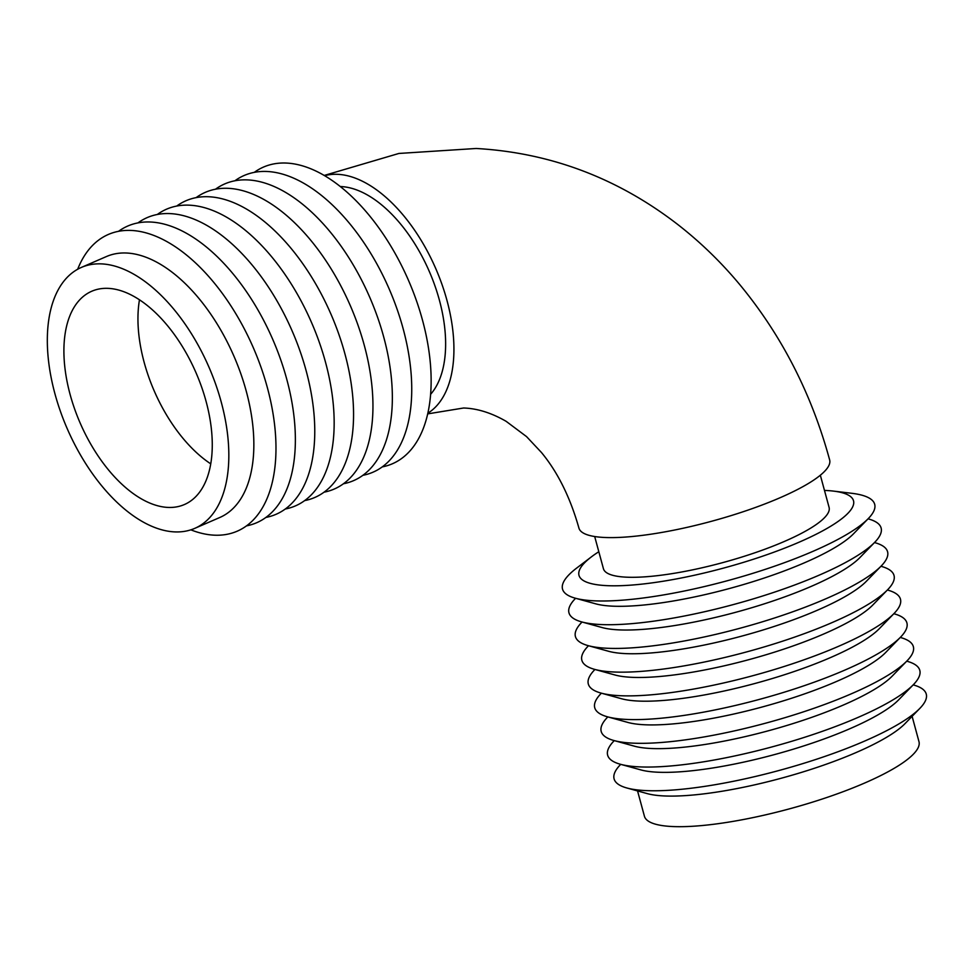 <?xml version="1.0" encoding="UTF-8"?>
<svg xmlns="http://www.w3.org/2000/svg" width="975" height="975" viewBox="0 0 975 975"><rect width="100%" height="100%" fill="white"/><g stroke="black" fill="none" stroke-linecap="round" stroke-linejoin="round"><path stroke-width="1.46" d="M324.651 175.683A129.907 70.553 66.5 0 1 337.801 174.33A129.907 70.553 66.5 0 1 440.188 279.508A129.907 70.553 66.5 0 1 427.818 413.229M324.236 175.439L398.909 153.453L476.166 148.48C550.558 152.746 617.857 178.157 678.052 224.725C700.598 242.312 721.195 262.287 739.818 284.663C781.682 335.388 811.627 393.815 829.652 459.944A129.907 28.226 164.8 0 1 747.825 510.157A129.907 28.226 164.8 0 1 604.244 537.457A129.907 28.226 164.8 0 1 578.918 528.06C570.217 497.396 557.737 472.217 541.478 452.522L526.561 436.617L506.135 421.322C491.497 412.888 477.311 408.452 463.588 408.001L427.672 413.888M913.173 684.889L913.526 684.986A161.74 35.137 164.8 0 1 919.876 708.35L905.056 723.596A142.252 30.907 164.8 0 1 797.769 773.516A142.252 30.907 164.8 0 1 663.841 795.929A142.252 30.907 164.8 0 1 647.303 793.626L626.815 787.971A161.74 35.137 164.8 0 1 620.466 764.619L620.722 764.351M912.112 716.345L918.974 741.634A142.252 30.907 164.8 0 1 829.372 796.624A142.252 30.907 164.8 0 1 672.153 826.52A142.252 30.907 164.8 0 1 644.426 816.233L637.553 790.932M919.876 708.35A161.74 35.137 164.8 0 1 797.879 765.107A161.74 35.137 164.8 0 1 645.608 790.579A161.74 35.137 164.8 0 1 626.815 787.971M906.726 661.172L907.079 661.269A161.74 35.137 164.8 0 1 913.429 684.621L898.609 699.879A142.252 30.907 164.8 0 1 791.322 749.787A142.252 30.907 164.8 0 1 657.394 772.2A142.252 30.907 164.8 0 1 640.855 769.909L620.368 764.254A161.74 35.137 164.8 0 1 614.018 740.89L614.274 740.622M913.429 684.621A161.74 35.137 164.8 0 1 791.432 741.378A161.74 35.137 164.8 0 1 639.161 766.862A161.74 35.137 164.8 0 1 620.368 764.254M900.278 637.443L900.644 637.553A161.74 35.137 164.8 0 1 906.982 660.904L892.174 676.15A142.252 30.907 164.8 0 1 784.875 726.07A142.252 30.907 164.8 0 1 650.947 748.483A142.252 30.907 164.8 0 1 634.408 746.18L613.921 740.525A161.74 35.137 164.8 0 1 607.571 717.173L607.839 716.905M906.982 660.904A161.74 35.137 164.8 0 1 784.985 717.661A161.74 35.137 164.8 0 1 632.714 743.133A161.74 35.137 164.8 0 1 613.921 740.525M893.831 613.726L894.197 613.823A161.74 35.137 164.8 0 1 900.534 637.175L885.727 652.433A142.252 30.907 164.8 0 1 778.428 702.353A142.252 30.907 164.8 0 1 644.499 724.754A142.252 30.907 164.8 0 1 627.973 722.463L607.474 716.808A161.74 35.137 164.8 0 1 601.124 693.444L601.392 693.176M900.534 637.175A161.74 35.137 164.8 0 1 778.55 693.932A161.74 35.137 164.8 0 1 626.267 719.416A161.74 35.137 164.8 0 1 607.474 716.808M887.384 589.997L887.75 590.107A161.74 35.137 164.8 0 1 894.087 613.458L879.279 628.704A142.252 30.907 164.8 0 1 771.981 678.624A142.252 30.907 164.8 0 1 638.052 701.037A142.252 30.907 164.8 0 1 621.526 698.734L601.027 693.079A161.74 35.137 164.8 0 1 594.689 669.727L594.945 669.459M894.087 613.458A161.74 35.137 164.8 0 1 772.102 670.215A161.74 35.137 164.8 0 1 619.82 695.687A161.74 35.137 164.8 0 1 601.027 693.079M880.937 566.28L881.303 566.378A161.74 35.137 164.8 0 1 887.652 589.729L872.832 604.987A142.252 30.907 164.8 0 1 765.533 654.908A142.252 30.907 164.8 0 1 631.605 677.308A142.252 30.907 164.8 0 1 615.079 675.017L594.579 669.362A161.74 35.137 164.8 0 1 588.242 645.998L588.498 645.73M887.652 589.729A161.74 35.137 164.8 0 1 765.655 646.486A161.74 35.137 164.8 0 1 613.385 671.97A161.74 35.137 164.8 0 1 594.579 669.362M874.502 542.551L874.855 542.661A161.74 35.137 164.8 0 1 881.205 566.012L866.385 581.258A142.252 30.907 164.8 0 1 759.098 631.178A142.252 30.907 164.8 0 1 625.17 653.591A142.252 30.907 164.8 0 1 608.632 651.288L588.132 645.633A161.74 35.137 164.8 0 1 581.795 622.282L582.051 622.013M881.205 566.012A161.74 35.137 164.8 0 1 759.208 622.769A161.74 35.137 164.8 0 1 606.938 648.241A161.74 35.137 164.8 0 1 588.132 645.633M868.055 518.834L868.408 518.932A161.74 35.137 164.8 0 1 874.758 542.283L859.938 557.542A142.252 30.907 164.8 0 1 752.651 607.462A142.252 30.907 164.8 0 1 618.723 629.862A142.252 30.907 164.8 0 1 602.184 627.571L581.697 621.916A161.74 35.137 164.8 0 1 575.347 598.553L575.603 598.284M874.758 542.283A161.74 35.137 164.8 0 1 752.761 599.04A161.74 35.137 164.8 0 1 600.49 624.524A161.74 35.137 164.8 0 1 581.697 621.916M824.472 490.413A142.252 30.907 164.8 0 1 825.813 490.474A142.252 30.907 164.8 0 1 833.418 491.095L851.821 493.301A161.74 35.137 164.8 0 1 868.311 518.566L853.503 533.812A142.252 30.907 164.8 0 1 746.204 583.732A142.252 30.907 164.8 0 1 612.276 606.145A142.252 30.907 164.8 0 1 595.737 603.842L575.25 598.187A161.74 35.137 164.8 0 1 576.688 568.059L591.447 556.835A142.252 30.907 164.8 0 1 598.808 551.728M868.311 518.566A161.74 35.137 164.8 0 1 746.314 575.323A161.74 35.137 164.8 0 1 594.043 600.807A161.74 35.137 164.8 0 1 575.25 598.187M833.418 491.095A142.252 30.907 164.8 0 1 793.906 544.403A142.252 30.907 164.8 0 1 606.706 585.634A142.252 30.907 164.8 0 1 591.447 556.835M820.341 475.215L829.091 507.402A116.915 25.399 164.8 0 1 755.442 552.593A116.915 25.399 164.8 0 1 626.218 577.163A116.915 25.399 164.8 0 1 603.428 568.705L594.689 536.53M167.834 507.414A116.269 63.143 -113.5 0 0 184.397 504.538A116.269 63.143 -113.5 0 0 201.557 386.856A116.269 63.143 -113.5 0 0 108.322 288.368A116.269 63.143 -113.5 0 0 91.76 291.245A116.269 63.143 -113.5 0 0 74.612 408.915A116.269 63.143 -113.5 0 0 167.834 507.414M194.756 528.365L219.765 517.506A142.252 77.257 -113.5 0 0 240.752 373.535A142.252 77.257 -113.5 0 0 126.689 253.025A142.252 77.257 -113.5 0 0 106.421 256.547L81.412 267.406A142.252 77.257 -113.5 0 0 60.426 411.377A142.252 77.257 -113.5 0 0 174.488 531.887A142.252 77.257 -113.5 0 0 194.756 528.365A142.252 77.257 -113.5 0 0 215.731 384.394A142.252 77.257 -113.5 0 0 101.68 263.896A142.252 77.257 -113.5 0 0 81.412 267.406M190.844 529.839A161.74 87.847 -113.5 0 0 214.183 535.165A161.74 87.847 -113.5 0 0 267.296 387.392A161.74 87.847 -113.5 0 0 131.393 230.453A161.74 87.847 -113.5 0 0 77.671 269.258M246.456 525.878A161.74 87.847 -113.5 0 0 283.53 368.221A161.74 87.847 -113.5 0 0 150.796 222.032A161.74 87.847 -113.5 0 0 118.523 231.331M265.846 517.445A161.74 87.847 -113.5 0 0 302.933 359.799A161.74 87.847 -113.5 0 0 170.186 213.61A161.74 87.847 -113.5 0 0 137.926 222.909M285.248 509.023A161.74 87.847 -113.5 0 0 322.323 351.366A161.74 87.847 -113.5 0 0 189.589 205.189A161.74 87.847 -113.5 0 0 157.316 214.476M304.639 500.602A161.74 87.847 -113.5 0 0 341.725 342.944A161.74 87.847 -113.5 0 0 208.979 196.767A161.74 87.847 -113.5 0 0 176.707 206.054M324.041 492.18A161.74 87.847 -113.5 0 0 361.116 334.523A161.74 87.847 -113.5 0 0 228.382 188.333A161.74 87.847 -113.5 0 0 196.109 197.632M343.432 483.758A161.74 87.847 -113.5 0 0 380.518 326.101A161.74 87.847 -113.5 0 0 247.772 179.912A161.74 87.847 -113.5 0 0 215.499 189.211M362.822 475.325A161.74 87.847 -113.5 0 0 399.908 317.679A161.74 87.847 -113.5 0 0 267.162 171.49A161.74 87.847 -113.5 0 0 234.902 180.789M382.224 466.903A161.74 87.847 -113.5 0 0 419.299 309.246A161.74 87.847 -113.5 0 0 286.565 163.069A161.74 87.847 -113.5 0 0 254.292 172.356M430.597 394.339A116.915 63.497 -113.5 0 0 429.548 272.025A116.915 63.497 -113.5 0 0 341.116 186.566A116.915 63.497 -113.5 0 0 340.336 186.542M139.474 299.788A116.269 63.143 -113.5 0 0 210.722 463.832"/></g></svg>
